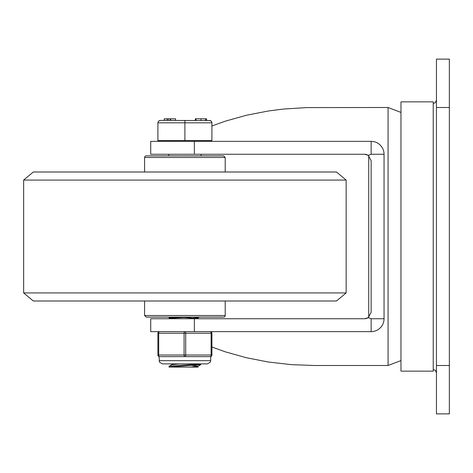 <?xml version="1.0" encoding="UTF-8"?>
<svg xmlns="http://www.w3.org/2000/svg" width="473" height="473" viewBox="0 0 473 473"><rect width="100%" height="100%" fill="white"/><g stroke="black" fill="none" stroke-linecap="round" stroke-linejoin="round"><path stroke-width="0.71" d="M368.727 317.324L368.727 155.676M436.449 365.499L436.449 413.875L449.35 413.875L449.35 59.125L436.449 59.125L436.449 365.499L449.35 365.499M371.145 331.638L371.145 318.737L384.046 318.737A12.901 12.901 0 0 1 371.145 331.638L150.716 331.638L150.716 318.737L194.356 318.737L194.356 331.638M194.356 141.362L194.356 154.263L150.716 154.263L150.716 141.362L371.145 141.362A12.901 12.901 0 0 1 384.046 154.263L384.046 318.737M211.91 347.034L225.355 351.847L246.492 357.759L268.54 362.04L291.202 364.63L314.173 365.499L388.073 365.499L400.974 360.574M388.073 365.499L388.073 107.501L306.504 107.596L283.599 109.044L268.54 110.96L246.492 115.241L225.355 121.153L211.91 125.966M365.907 318.625L364.695 318.737L368.254 317.667L371.145 312.286L371.145 160.714L368.254 155.333L364.695 154.263L365.96 154.387M366.658 318.43L367.486 318.098M367.225 154.777L366.628 154.559M194.356 154.263L364.695 154.263M371.145 141.362L371.145 154.263L384.046 154.263M371.145 318.737L368.254 317.667M364.695 318.737L194.356 318.737M368.254 155.333L371.145 154.263M400.974 236.5L400.974 101.855L433.227 101.855L433.227 371.145L400.974 371.145L400.974 236.5M23.65 180.065L346.147 180.065L336.474 172.001L33.323 172.001L23.65 180.065L23.65 292.935L346.147 292.935L346.147 180.065M23.65 292.935L33.323 300.999L336.474 300.999L346.147 292.935M144.59 315.515L225.213 315.515A1.614 1.614 0 0 1 223.599 317.123L146.198 317.123L144.59 315.515L144.59 300.999M225.213 157.485L223.599 155.877L146.198 155.877A1.614 1.614 0 0 0 144.59 157.485L225.213 157.485L225.213 172.001M223.599 155.877L146.198 155.877M169.015 318.654L169.015 317.998M169.027 318.737L174.572 318.022L191.896 317.123M177.907 317.123L169.015 317.986M169.015 367.06L169.074 366.297L170.534 366.019L200.783 363.938L200.723 364.707L197.956 366.309L190.347 367.113L169.015 367.06L200.723 364.707M171.77 363.885L171.77 364.73M192.245 365.481L198.027 366.232M198.027 366.273L198.027 367.113L190.347 367.113M179.45 363.885L171.841 364.689L169.074 366.297M192.517 317.123L198.027 317.856M199.358 317.123L197.956 317.939L190.353 318.737M183.731 317.531L195.58 318.335M160.312 120.402L158.597 121.106L157.905 122.548L157.893 140.558L211.91 140.558L211.892 122.548L211.384 121.313L210.29 120.538L160.04 120.414L158.597 121.106L157.893 122.82L211.91 122.82L211.2 121.106L209.492 120.402M184.902 140.558L184.902 120.402M206.595 118.788L206.595 120.402L206.595 118.788M167.182 118.788L164.285 118.788L164.285 120.402L170.321 120.402L170.321 118.788L167.182 118.788L167.182 120.402M170.641 118.788L170.641 120.402L175.572 120.402L175.572 118.788L170.321 118.788M170.481 118.788L170.321 120.402M205.495 118.788L206.47 118.788L206.47 120.402L205.495 120.402L205.495 118.788L201.007 118.788L201.007 120.402M196.005 120.402L195.308 120.402L195.308 118.788L196.005 118.788L196.005 120.402M201.007 118.788L196.005 118.788M210.698 360.663L210.698 356.63L210.296 356.63A1.614 1.614 0 0 0 211.91 355.016L211.91 333.252A1.614 1.614 0 0 0 210.296 331.638A1.614 0.804 90 0 1 211.106 333.252L211.106 355.016A1.614 0.804 90 0 1 210.296 356.63L184.902 356.63A1.614 0.804 -90 0 0 185.706 355.016L185.706 333.252A1.614 0.804 -90 0 0 184.902 331.638A1.614 0.804 90 0 0 184.092 333.252L184.092 355.016A1.614 0.804 90 0 0 184.902 356.63L159.502 356.63A1.614 0.804 -90 0 1 158.697 355.016L158.697 333.252A1.614 0.804 -90 0 1 159.502 331.638A1.614 1.614 0 0 0 157.893 333.252L157.893 355.016A1.614 1.614 0 0 0 159.502 356.63L159.099 356.63L159.431 362.082L162.328 363.885L207.476 363.885L210.373 362.082L210.698 360.663L159.099 360.663M449.35 107.501L436.449 107.501M168.282 118.788L168.282 120.402M211.91 355.016L157.893 355.016A1.614 1.614 0 0 0 159.502 356.63M159.502 331.638A1.614 1.614 0 0 0 157.893 333.252L211.91 333.252A1.614 1.614 0 0 0 210.296 331.638M433.227 103.469L435.219 102.777L436.449 100.246M433.227 369.531L435.219 370.223L436.449 372.754M388.073 107.501L400.974 112.426M225.213 315.515L225.213 300.999M144.59 157.485L144.59 172.001M198.027 317.897L198.027 318.737M170.44 317.123L169.074 317.921M159.099 140.558L159.099 141.362M210.698 140.558L210.698 141.362M168.772 154.263L168.772 155.877M201.025 154.263L201.025 155.877"/></g></svg>
